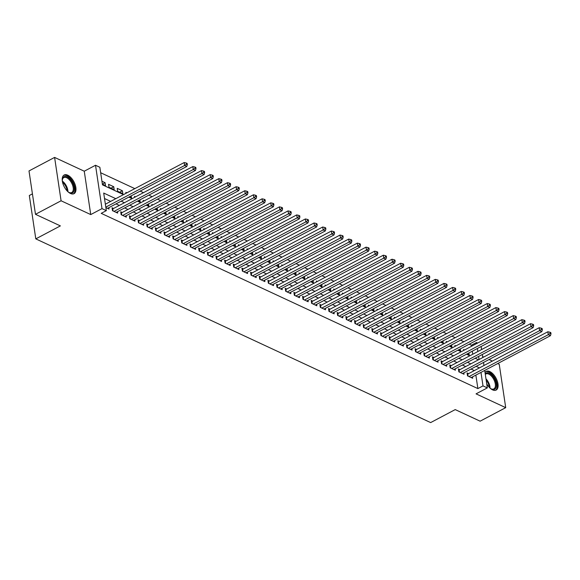 <?xml version="1.0" encoding="UTF-8"?>
<svg xmlns="http://www.w3.org/2000/svg" width="580" height="580" viewBox="0 0 580 580"><rect width="100%" height="100%" fill="white"/><g stroke="black" fill="none" stroke-linecap="round" stroke-linejoin="round"><path stroke-width="0.87" d="M486.721 383.844A10.549 5.445 62.1 0 0 492.587 389.876A10.549 5.445 62.1 0 0 496.147 390.057A10.549 5.445 62.1 0 0 497.27 381.046A10.549 5.445 62.1 0 0 489.853 371.591A10.549 5.445 62.1 0 0 486.294 371.403A10.549 5.445 62.1 0 0 485.047 372.65M67.73 175.189A10.549 5.445 62.1 0 0 64.17 175.008A10.549 5.445 62.1 0 0 63.046 184.019A10.549 5.445 62.1 0 0 70.463 193.474A10.549 5.445 62.1 0 0 74.022 193.662A10.549 5.445 62.1 0 0 75.146 184.643A10.549 5.445 62.1 0 0 67.73 175.189M471.547 346.26L471.395 345.223L476.513 342.519L477.637 343.041M32.429 193.872L29.319 195.511L35.8 238.88L430.65 422.588L455.22 409.596L480.117 421.182L505.716 407.653L499.235 364.283L497.698 363.566M492.355 361.079L489.041 359.542M483.691 357.055L482.64 356.562M35.8 238.88L60.378 225.895L35.481 214.31L29 170.94L54.6 157.412L61.081 200.781L90.741 214.578L102 208.626L95.519 165.256L99.847 167.272L102.479 184.853L123.482 194.626M90.741 214.578L84.26 171.209L54.6 157.412M84.26 171.209L95.519 165.256M471.395 345.223L469.205 344.208M463.862 341.721L460.549 340.177M455.199 337.69L451.885 336.146M446.542 333.66L443.229 332.123M437.885 329.636L434.572 328.091M429.222 325.605L425.909 324.06M420.565 321.574L417.252 320.037M411.909 317.55L408.596 316.006M403.245 313.519L399.932 311.975M394.588 309.488L391.275 307.951M385.932 305.464L382.619 303.92M377.268 301.433L373.955 299.889M368.612 297.402L365.298 295.865M359.955 293.379L356.642 291.834M351.291 289.348L347.978 287.803M342.635 285.317L339.322 283.779M333.978 281.293L330.665 279.748M325.315 277.262L322.001 275.717M316.658 273.231L313.345 271.694M308.002 269.207L304.688 267.663M299.338 265.176L296.025 263.632M290.681 261.145L287.368 259.608M282.025 257.121L278.712 255.577M273.361 253.09L270.048 251.546M264.705 249.059L261.392 247.522M256.048 245.036L252.735 243.491M247.385 241.005L244.071 239.46M238.728 236.974L235.415 235.436M230.071 232.942L226.758 231.405M221.408 228.919L218.094 227.374M212.751 224.888L209.438 223.351M204.095 220.857L200.781 219.32M195.431 216.833L192.118 215.289M186.774 212.802L183.461 211.265M178.118 208.771L174.805 207.234M169.454 204.747L166.141 203.203M160.798 200.716L157.484 199.172M152.141 196.685L148.828 195.148M143.477 192.661L140.164 191.117M134.821 188.631L100.666 172.738M35.481 214.31L61.081 200.781M468.589 373.636L467.074 372.933L467.516 375.862L472.707 378.283L472.497 376.884M459.933 369.612L458.417 368.909L458.852 371.838L464.051 374.252L463.84 372.86M451.269 365.581L449.754 364.878L450.196 367.807L455.387 370.221L455.184 368.829M442.613 361.55L441.097 360.847L441.539 363.776L446.73 366.197L446.52 364.798M433.956 357.526L432.441 356.823L432.876 359.752L438.074 362.166L437.864 360.774M425.292 353.495L423.777 352.792L424.219 355.721L429.41 358.135L429.207 356.743M416.636 349.464L415.12 348.761L415.563 351.69L420.754 354.112L420.543 352.712M407.979 345.441L406.464 344.73L406.899 347.666L412.097 350.081L411.887 348.689M399.315 341.41L397.8 340.707L398.242 343.635L403.434 346.05L403.23 344.658M390.659 337.379L389.144 336.675L389.586 339.604L394.777 342.026L394.567 340.627M382.002 333.355L380.487 332.644L380.922 335.581L386.12 337.995L385.91 336.603M373.339 329.324L371.824 328.621L372.266 331.55L377.457 333.964L377.254 332.572M364.682 325.293L363.167 324.59L363.609 327.519L368.8 329.94L368.59 328.541M356.026 321.269L354.51 320.559L354.945 323.495L360.144 325.909L359.933 324.517M347.362 317.238L345.847 316.535L346.289 319.464L351.48 321.878L351.277 320.486M338.705 313.207L337.19 312.504L337.632 315.433L342.824 317.855L342.613 316.455M330.049 309.183L328.534 308.473L328.969 311.409L334.167 313.824L333.957 312.424M321.385 305.152L319.87 304.449L320.312 307.378L325.503 309.793L325.3 308.4M312.729 301.121L311.214 300.418L311.649 303.347L316.847 305.769L316.637 304.369M304.072 297.098L302.557 296.387L302.992 299.324L308.19 301.738L307.98 300.339M295.409 293.067L293.893 292.363L294.336 295.293L299.526 297.707L299.324 296.315M286.752 289.036L285.237 288.332L285.672 291.262L290.87 293.683L290.66 292.284M278.095 285.012L276.58 284.301L277.015 287.238L282.214 289.652L282.003 288.253M269.432 280.981L267.916 280.278L268.359 283.207L273.55 285.621L273.347 284.229M260.775 276.95L259.26 276.247L259.695 279.176L264.893 281.597L264.683 280.198M252.119 272.926L250.603 272.216L251.038 275.145L256.237 277.566L256.026 276.167M243.455 268.895L241.94 268.192L242.382 271.121L247.573 273.535L247.37 272.143M234.798 264.864L233.283 264.161L233.718 267.09L238.917 269.512L238.706 268.112M226.142 260.84L224.627 260.13L225.062 263.059L230.26 265.481L230.05 264.081M217.478 256.81L215.963 256.106L216.405 259.035L221.596 261.45L221.393 260.058M208.822 252.779L207.306 252.075L207.742 255.004L212.94 257.426L212.73 256.026M200.165 248.748L198.65 248.044L199.085 250.973L204.283 253.395L204.073 251.995M191.501 244.724L189.986 244.02L190.429 246.95L195.619 249.364L195.417 247.972M182.845 240.693L181.33 239.989L181.765 242.918L186.963 245.333L186.753 243.941M174.188 236.662L172.673 235.958L173.108 238.887L178.306 241.309L178.096 239.91M165.525 232.638L164.01 231.935L164.452 234.864L169.643 237.278L169.44 235.886M156.868 228.607L155.353 227.904L155.788 230.833L160.986 233.247L160.776 231.855M148.212 224.576L146.696 223.873L147.131 226.802L152.33 229.223L152.119 227.824M139.548 220.552L138.033 219.849L138.475 222.778L143.666 225.192L143.463 223.8M130.891 216.521L129.376 215.818L129.811 218.747L135.01 221.161L134.799 219.769M122.235 212.49L120.72 211.787L121.155 214.716L126.353 217.137L126.143 215.738M113.571 208.466L112.056 207.756L112.498 210.692L117.689 213.106L117.486 211.714M102.37 184.143L105.089 182.707L101.935 181.235M111.005 188.181L113.752 186.731L108.554 184.317L108.996 187.246L114.188 189.667L113.752 186.731M119.668 192.212L122.409 190.762L117.211 188.348L117.653 191.277L122.844 193.691L122.409 190.762M126.868 192.835L125.874 192.371L126.012 193.285M135.524 196.867L134.531 196.402L134.669 197.316M144.181 200.89L143.188 200.433L143.325 201.347M152.844 204.921L151.851 204.457L151.989 205.371M161.501 208.952L160.508 208.488L160.645 209.402M170.157 212.976L169.172 212.519L169.302 213.433M178.821 217.007L177.828 216.543L177.966 217.457M187.478 221.038L186.485 220.574L186.622 221.487M196.134 225.062L195.148 224.605L195.279 225.518M204.798 229.093L203.805 228.636L203.942 229.542M213.454 233.124L212.461 232.66L212.599 233.573M222.111 237.148L221.125 236.691L221.256 237.604M230.775 241.179L229.781 240.722L229.919 241.628M239.431 245.21L238.438 244.745L238.576 245.659M248.088 249.24L247.102 248.776L247.232 249.69M256.751 253.264L255.758 252.807L255.896 253.714M265.408 257.295L264.415 256.831L264.552 257.745M274.064 261.326L273.079 260.862L273.209 261.776M282.728 265.35L281.735 264.893L281.873 265.807M291.385 269.381L290.392 268.917L290.529 269.83M300.041 273.412L299.055 272.948L299.186 273.861M308.705 277.436L307.712 276.979L307.849 277.892M317.361 281.467L316.368 281.003L316.506 281.916M326.018 285.498L325.032 285.034L325.162 285.947M334.682 289.521L333.688 289.065L333.826 289.978M343.338 293.552L342.345 293.089L342.483 294.002M351.995 297.583L351.009 297.119L351.139 298.033M360.658 301.607L359.665 301.15L359.803 302.064M369.315 305.638L368.322 305.174L368.459 306.088M377.971 309.669L376.986 309.205L377.116 310.119M386.635 313.693L385.642 313.236L385.78 314.15M395.292 317.724L394.298 317.26L394.436 318.173M403.948 321.755L402.962 321.291L403.093 322.204M412.612 325.779L411.619 325.322L411.757 326.236M421.268 329.81L420.275 329.346L420.413 330.259M429.925 333.841L428.939 333.377L429.07 334.29M438.589 337.864L437.596 337.408L437.733 338.321M447.245 341.895L446.252 341.431L446.39 342.345M455.902 345.926L454.916 345.462L455.046 346.376M472.743 354.235L472.287 351.183M102.377 184.172L105.531 185.636L105.089 182.707M129.471 196.772L131.508 197.722L131.225 195.844M138.127 200.803L140.164 201.753L139.881 199.875M146.784 204.827L148.828 205.777L148.545 203.899M155.447 208.858L157.484 209.808L157.202 207.93M164.104 212.889L166.141 213.839L165.858 211.961M172.76 216.92L174.805 217.862L174.522 215.985M181.424 220.944L183.461 221.893L183.178 220.016M190.081 224.975L192.118 225.924L191.835 224.047M198.737 229.006L200.781 229.948L200.499 228.07M207.401 233.03L209.438 233.979L209.155 232.101M216.057 237.061L218.094 238.01L217.812 236.132M224.714 241.091L226.758 242.034L226.475 240.156M233.377 245.115L235.415 246.065L235.132 244.187M242.034 249.146L244.071 250.096L243.788 248.218M250.69 253.177L252.735 254.12L252.452 252.242M259.354 257.201L261.392 258.151L261.109 256.273M268.011 261.232L270.048 262.182L269.765 260.304M276.667 265.263L278.712 266.213L278.429 264.328M285.331 269.287L287.368 270.236L287.086 268.359M293.988 273.318L296.025 274.267L295.742 272.39M302.644 277.349L304.688 278.298L304.406 276.413M311.308 281.373L313.345 282.322L313.062 280.445M319.964 285.404L322.001 286.353L321.719 284.476M328.621 289.435L330.665 290.384L330.382 288.499M337.285 293.458L339.322 294.408L339.039 292.53M345.941 297.489L347.978 298.439L347.695 296.561M354.598 301.52L356.642 302.47L356.359 300.592M363.261 305.544L365.298 306.494L365.016 304.616M371.918 309.575L373.955 310.525L373.672 308.647M380.574 313.606L382.619 314.556L382.336 312.678M389.238 317.63L391.275 318.579L390.992 316.702M397.895 321.661L399.932 322.611L399.649 320.733M406.551 325.692L408.596 326.642L408.313 324.764M415.215 329.715L417.252 330.665L416.969 328.787M423.871 333.746L425.909 334.696L425.626 332.818M432.528 337.777L434.572 338.727L434.289 336.849M441.191 341.808L443.229 342.751L442.946 340.873M449.848 345.832L451.885 346.782L451.61 344.904M458.504 349.863L460.549 350.813L460.266 348.935M467.168 353.894L469.205 354.837L468.923 352.959M463.71 350.407L463.572 349.493L464.565 349.95M115.797 198.686L103.704 193.06L106.328 210.642L101.21 213.346L477.876 388.593L475.861 375.108M474.353 370.591L471.04 369.054M465.697 366.567L462.383 365.023M457.033 362.536L453.72 360.999M448.376 358.505L445.063 356.968M439.712 354.481L436.407 352.937M431.056 350.45L427.743 348.913M422.399 346.419L419.086 344.882M413.736 342.396L410.43 340.851M405.079 338.365L401.766 336.82M396.423 334.334L393.11 332.797M387.759 330.31L384.453 328.766M379.102 326.279L375.789 324.735M370.446 322.248L367.133 320.711M361.782 318.224L358.476 316.68M353.126 314.193L349.812 312.649M344.469 310.162L341.156 308.625M335.805 306.138L332.5 304.594M327.149 302.107L323.836 300.563M318.493 298.076L315.179 296.539M309.829 294.053L306.523 292.508M301.172 290.022L297.859 288.477M292.516 285.991L289.202 284.454M283.852 281.967L280.546 280.423M275.195 277.936L271.882 276.392M266.539 273.905L263.226 272.368M257.875 269.881L254.569 268.337M249.219 265.85L245.905 264.306M240.562 261.819L237.249 260.282M231.899 257.796L228.593 256.251M223.242 253.764L219.929 252.22M214.585 249.733L211.272 248.196M205.922 245.702L202.616 244.165M197.265 241.679L193.952 240.135M188.609 237.648L185.296 236.111M179.945 233.617L176.639 232.08M171.288 229.593L167.975 228.049M162.632 225.562L159.319 224.025M153.968 221.531L150.662 219.994M145.312 217.507L141.999 215.963M136.655 213.476L133.342 211.932M127.991 209.445L124.685 207.908M119.335 205.421L116.022 203.877M110.678 201.39L104.523 198.527M105.879 207.611L109.033 209.075L108.822 207.683M484.713 370.431L487.323 387.904L476.057 393.856L505.716 407.653M487.323 387.904L482.995 385.888L480.979 372.403M477.876 388.593L482.995 385.888M106.328 210.642L102 208.626M481.139 346.506L481.596 349.559M482.328 354.481L482.785 357.534M483.524 362.457L483.974 365.509M479.051 359.506L478.594 356.454M477.862 351.531L477.405 348.478M476.666 343.556L476.513 342.519M128.825 197.113L132.138 198.65M137.482 201.144L140.795 202.681M146.145 205.168L149.459 206.712M154.802 209.199L158.115 210.743M163.458 213.23L166.772 214.767M172.122 217.254L175.435 218.798M180.779 221.285L184.092 222.829M189.435 225.315L192.749 226.852M198.099 229.339L201.412 230.883M206.756 233.37L210.069 234.914M215.412 237.401L218.725 238.938M224.076 241.425L227.389 242.969M232.732 245.456L236.045 247M241.389 249.487L244.702 251.024M250.052 253.511L253.366 255.055M258.709 257.542L262.022 259.086M267.365 261.573L270.679 263.11M276.029 265.596L279.342 267.141M284.686 269.627L287.999 271.172M293.342 273.659L296.656 275.195M302.006 277.682L305.319 279.226M310.662 281.713L313.976 283.257M319.319 285.744L322.632 287.281M327.983 289.768L331.296 291.312M336.639 293.799L339.952 295.343M345.296 297.83L348.609 299.367M353.959 301.861L357.273 303.398M362.616 305.885L365.929 307.429M371.272 309.916L374.586 311.453M379.936 313.947L383.25 315.484M388.593 317.97L391.906 319.515M397.249 322.001L400.562 323.538M405.913 326.032L409.226 327.57M414.57 330.056L417.883 331.601M423.226 334.087L426.539 335.631M431.89 338.118L435.203 339.655M440.546 342.142L443.86 343.686M449.203 346.173L452.516 347.717M457.866 350.204L461.18 351.741M466.523 354.228L469.836 355.772M475.179 358.259L478.493 359.803M479.471 367.887L476.158 366.35M470.815 363.863L467.502 362.319M462.151 359.832L458.838 358.288M453.495 355.801L450.182 354.264M444.838 351.777L441.525 350.233M436.174 347.746L432.861 346.202M427.518 343.715L424.205 342.178M418.861 339.692L415.548 338.147M410.198 335.661L406.885 334.116M401.541 331.63L398.228 330.092M392.885 327.599L389.572 326.062M384.221 323.575L380.908 322.031M375.564 319.544L372.251 318.007M366.908 315.513L363.595 313.976M358.244 311.489L354.931 309.945M349.588 307.458L346.274 305.921M340.931 303.427L337.618 301.89M332.267 299.403L328.954 297.859M323.611 295.372L320.298 293.828M314.954 291.341L311.641 289.804M306.291 287.317L302.977 285.773M297.634 283.286L294.321 281.742M288.978 279.255L285.664 277.719M280.314 275.232L277.001 273.688M271.657 271.201L268.344 269.656M263.001 267.17L259.688 265.633M254.337 263.146L251.024 261.602M245.681 259.115L242.368 257.571M237.024 255.084L233.711 253.547M228.361 251.06L225.047 249.516M219.704 247.029L216.391 245.485M211.048 242.998L207.734 241.461M202.384 238.975L199.07 237.43M193.727 234.944L190.414 233.399M185.071 230.912L181.757 229.375M176.407 226.889L173.094 225.344M167.75 222.858L164.437 221.313M159.094 218.827L155.781 217.29M150.43 214.803L147.117 213.259M141.774 210.772L138.46 209.228M133.117 206.741L129.804 205.204M124.453 202.71L121.14 201.173M105.806 207.125L184.607 165.481L186.774 166.489L107.517 208.372M105.371 204.196L184.172 162.552L184.607 165.481L186.463 164.198L187.325 164.604L187.151 163.429L186.281 163.024L186.463 164.198M186.281 163.024L184.172 162.552M186.774 166.489L187.325 164.604M62.336 181.134A9.128 4.712 -117.9 0 1 62.364 179.655A9.128 4.712 -117.9 0 1 67.099 176.856A9.128 4.712 -117.9 0 1 74.124 187.485A9.128 4.712 -117.9 0 1 69.462 192.676A9.128 4.712 -117.9 0 1 69.165 192.531A9.128 4.712 -117.9 0 1 67.933 191.726M68.875 192.371A8.454 4.364 62.1 0 0 71.717 192.509A8.454 4.364 62.1 0 0 72.616 185.288A8.454 4.364 62.1 0 0 66.671 177.712A8.454 4.364 62.1 0 0 63.814 177.567A8.454 4.364 62.1 0 0 62.336 179.996M73.399 193.901A10.484 5.409 62.1 0 0 74.211 184.846A10.484 5.409 62.1 0 0 66.917 175.682A10.484 5.409 62.1 0 0 63.611 175.392M485.228 373.897A9.128 4.712 -117.9 0 1 494.87 379.566A9.128 4.712 -117.9 0 1 496.001 387.607A9.128 4.712 -117.9 0 1 491.289 388.934A9.128 4.712 -117.9 0 1 490.057 388.122A8.454 4.364 -117.9 0 0 488.693 382.771A8.454 4.364 -117.9 0 0 485.96 378.798M490.999 388.767A8.454 4.364 62.1 0 0 493.841 388.904A8.454 4.364 62.1 0 0 494.029 379.951A8.454 4.364 62.1 0 0 485.938 373.962A8.454 4.364 62.1 0 0 485.315 374.448M495.523 390.297A10.484 5.409 62.1 0 0 495.53 379.327A10.484 5.409 62.1 0 0 485.736 371.787M114.013 211.395L193.27 169.505L195.431 170.513L116.174 212.403M112.259 209.083L112.31 209.068A1.356 0.652 171.5 0 0 112.752 208.894L192.828 166.576L193.27 169.505L195.119 168.229L195.982 168.628L195.808 167.46L194.945 167.054L195.119 168.229M194.945 167.054L192.828 166.576M195.431 170.513L195.982 168.628M122.67 215.426L201.927 173.536L204.095 174.544L124.838 216.427M120.915 213.114L120.966 213.099A1.356 0.652 171.5 0 0 121.416 212.925L201.492 170.607L201.927 173.536L203.776 172.253L204.646 172.659L204.464 171.484L203.602 171.085L203.776 172.253M203.602 171.085L201.492 170.607M204.095 174.544L204.646 172.659M131.326 219.45L210.583 177.567L212.751 178.575L133.494 220.458M129.572 217.145L129.63 217.13A1.356 0.652 171.5 0 0 130.072 216.956L210.149 174.638L210.583 177.567L212.439 176.284L213.302 176.69L213.128 175.515L212.258 175.109L212.439 176.284M212.258 175.109L210.149 174.638M212.751 178.575L213.302 176.69M139.99 223.481L219.247 181.591L221.408 182.599L142.151 224.489M138.236 221.168L138.286 221.154A1.356 0.652 171.5 0 0 138.729 220.98L218.805 178.662L219.247 181.591L221.096 180.315L221.959 180.713L221.785 179.546L220.922 179.14L221.096 180.315M220.922 179.14L218.805 178.662M221.408 182.599L221.959 180.713M148.647 227.512L227.904 185.622L230.071 186.63L150.815 228.52M146.892 225.2L146.943 225.185A1.356 0.652 171.5 0 0 147.393 225.011L227.469 182.693L227.904 185.622L229.752 184.338L230.623 184.744L230.441 183.57L229.579 183.171L229.752 184.338M229.579 183.171L227.469 182.693M230.071 186.63L230.623 184.744M157.303 231.536L236.56 189.653L238.728 190.661L159.471 232.544M155.549 229.231L155.607 229.216A1.356 0.652 171.5 0 0 156.049 229.042L236.125 186.724L236.56 189.653L238.416 188.369L239.279 188.775L239.105 187.601L238.235 187.195L238.416 188.369M238.235 187.195L236.125 186.724M238.728 190.661L239.279 188.775M165.967 235.567L245.224 193.676L247.385 194.684L168.127 236.575M164.213 233.254L164.263 233.24A1.356 0.652 171.5 0 0 164.706 233.066L244.782 190.748L245.224 193.676L247.073 192.4L247.936 192.799L247.762 191.632L246.899 191.226L247.073 192.4M246.899 191.226L244.782 190.748M247.385 194.684L247.936 192.799M174.624 239.598L253.88 197.707L256.048 198.715L176.791 240.606M172.869 237.285L172.92 237.271A1.356 0.652 171.5 0 0 173.369 237.097L253.445 194.779L253.88 197.707L255.729 196.424L256.599 196.83L256.418 195.656L255.555 195.257L255.729 196.424M255.555 195.257L253.445 194.779M256.048 198.715L256.599 196.83M183.28 243.622L262.537 201.738L264.705 202.746L185.448 244.63M181.525 241.316L181.583 241.302A1.356 0.652 171.5 0 0 182.026 241.128L262.102 198.81L262.537 201.738L264.393 200.455L265.256 200.861L265.082 199.687L264.212 199.281L264.393 200.455M264.212 199.281L262.102 198.81M264.705 202.746L265.256 200.861M191.944 247.653L271.201 205.762L273.361 206.77L194.104 248.661M190.189 245.34L190.24 245.325A1.356 0.652 171.5 0 0 190.682 245.159L270.758 202.833L271.201 205.762L273.05 204.486L273.912 204.885L273.738 203.718L272.875 203.312L273.05 204.486M272.875 203.312L270.758 202.833M273.361 206.77L273.912 204.885M200.6 251.684L279.857 209.793L282.025 210.801L202.768 252.692M198.846 249.371L198.896 249.356A1.356 0.652 171.5 0 0 199.346 249.182L279.422 206.864L279.857 209.793L281.706 208.517L282.576 208.916L282.395 207.742L281.532 207.343L281.706 208.517M281.532 207.343L279.422 206.864M282.025 210.801L282.576 208.916M209.257 255.707L288.514 213.824L290.681 214.832L211.424 256.715M207.502 253.402L207.56 253.387A1.356 0.652 171.5 0 0 208.002 253.213L288.079 210.895L288.514 213.824L290.37 212.541L291.232 212.947L291.058 211.773L290.188 211.374L290.37 212.541M290.188 211.374L288.079 210.895M290.681 214.832L291.232 212.947M217.92 259.738L297.177 217.848L299.338 218.856L220.081 260.746M216.166 257.426L216.217 257.411A1.356 0.652 171.5 0 0 216.659 257.244L296.735 214.919L297.177 217.848L299.026 216.572L299.889 216.971L299.715 215.804L298.852 215.398L299.026 216.572M298.852 215.398L296.735 214.919M299.338 218.856L299.889 216.971M226.577 263.769L305.834 221.879L308.002 222.887L228.745 264.777M224.823 261.457L224.873 261.442A1.356 0.652 171.5 0 0 225.323 261.268L305.399 218.95L305.834 221.879L307.683 220.603L308.553 221.002L308.371 219.827L307.509 219.429L307.683 220.603M307.509 219.429L305.399 218.95M308.002 222.887L308.553 221.002M235.233 267.793L314.49 225.91L316.658 226.918L237.401 268.801M233.479 265.488L233.537 265.473A1.356 0.652 171.5 0 0 233.979 265.299L314.055 222.981L314.49 225.91L316.346 224.627L317.209 225.033L317.035 223.858L316.165 223.46L316.346 224.627M316.165 223.46L314.055 222.981M316.658 226.918L317.209 225.033M243.897 271.824L323.154 229.941L325.315 230.942L246.058 272.832M242.143 269.512L242.194 269.497A1.356 0.652 171.5 0 0 242.636 269.33L322.712 227.005L323.154 229.941L325.003 228.658L325.866 229.056L325.692 227.889L324.829 227.483L325.003 228.658M324.829 227.483L322.712 227.005M325.315 230.942L325.866 229.056M252.554 275.855L331.811 233.965L333.978 234.972L254.721 276.863M250.799 273.543L250.85 273.528A1.356 0.652 171.5 0 0 251.299 273.354L331.376 231.036L331.811 233.965L333.66 232.689L334.529 233.088L334.348 231.913L333.486 231.514L333.66 232.689M333.486 231.514L331.376 231.036M333.978 234.972L334.529 233.088M261.21 279.879L340.467 237.996L342.635 239.004L263.378 280.887M259.456 277.574L259.514 277.559A1.356 0.652 171.5 0 0 259.956 277.385L340.032 235.067L340.467 237.996L342.323 236.713L343.186 237.118L343.012 235.944L342.142 235.545L342.323 236.713M342.142 235.545L340.032 235.067M342.635 239.004L343.186 237.118M269.874 283.91L349.131 242.027L351.291 243.027L272.035 284.918M268.119 281.597L268.17 281.583A1.356 0.652 171.5 0 0 268.613 281.416L348.689 239.09L349.131 242.027L350.98 240.743L351.842 241.142L351.668 239.975L350.806 239.569L350.98 240.743M350.806 239.569L348.689 239.09M351.291 243.027L351.842 241.142M278.531 287.941L357.787 246.05L359.955 247.058L280.698 288.949M276.776 285.628L276.827 285.614A1.356 0.652 171.5 0 0 277.276 285.44L357.352 243.121L357.787 246.05L359.636 244.774L360.506 245.173L360.325 244.006L359.462 243.6L359.636 244.774M359.462 243.6L357.352 243.121M359.955 247.058L360.506 245.173M287.194 291.965L366.444 250.081L368.612 251.089L289.355 292.973M285.433 289.659L285.49 289.645A1.356 0.652 171.5 0 0 285.933 289.471L366.009 247.152L366.444 250.081L368.3 248.798L369.163 249.204L368.989 248.03L368.119 247.631L368.3 248.798M368.119 247.631L366.009 247.152M368.612 251.089L369.163 249.204M295.851 295.996L375.108 254.112L377.268 255.113L298.011 297.004M294.096 293.69L294.147 293.676A1.356 0.652 171.5 0 0 294.589 293.502L374.665 251.176L375.108 254.112L376.957 252.829L377.819 253.235L377.645 252.061L376.783 251.655L376.957 252.829M376.783 251.655L374.665 251.176M377.268 255.113L377.819 253.235M304.507 300.027L383.764 258.136L385.932 259.144L306.675 301.035M302.753 297.714L302.803 297.7A1.356 0.652 171.5 0 0 303.253 297.525L383.329 255.207L383.764 258.136L385.613 256.86L386.483 257.259L386.302 256.092L385.439 255.686L385.613 256.86M385.439 255.686L383.329 255.207M385.932 259.144L386.483 257.259M313.171 304.05L392.421 262.167L394.588 263.175L315.332 305.058M311.409 301.745L311.467 301.731A1.356 0.652 171.5 0 0 311.91 301.556L391.986 259.238L392.421 262.167L394.277 260.884L395.139 261.29L394.965 260.115L394.096 259.717L394.277 260.884M394.096 259.717L391.986 259.238M394.588 263.175L395.139 261.29M321.827 308.082L401.084 266.198L403.245 267.206L323.988 309.089M320.073 305.776L320.124 305.762A1.356 0.652 171.5 0 0 320.566 305.587L400.642 263.262L401.084 266.198L402.933 264.915L403.796 265.321L403.622 264.146L402.759 263.74L402.933 264.915M402.759 263.74L400.642 263.262M403.245 267.206L403.796 265.321M330.484 312.113L409.741 270.222L411.909 271.23L332.652 313.12M328.729 309.8L328.78 309.785A1.356 0.652 171.5 0 0 329.23 309.611L409.306 267.293L409.741 270.222L411.59 268.946L412.46 269.345L412.278 268.177L411.416 267.771L411.59 268.946M411.416 267.771L409.306 267.293M411.909 271.23L412.46 269.345M339.148 316.136L418.397 274.253L420.565 275.261L341.308 317.144M337.386 313.831L337.444 313.816A1.356 0.652 171.5 0 0 337.886 313.642L417.962 271.324L418.397 274.253L420.253 272.97L421.116 273.376L420.942 272.201L420.072 271.802L420.253 272.97M420.072 271.802L417.962 271.324M420.565 275.261L421.116 273.376M347.804 320.167L427.061 278.284L429.222 279.292L349.965 321.175M346.05 317.862L346.101 317.847A1.356 0.652 171.5 0 0 346.543 317.673L426.619 275.348L427.061 278.284L428.91 277.001L429.773 277.407L429.599 276.232L428.736 275.826L428.91 277.001M428.736 275.826L426.619 275.348M429.222 279.292L429.773 277.407M356.461 324.198L435.718 282.308L437.885 283.315L358.629 325.206M354.706 321.885L354.757 321.871A1.356 0.652 171.5 0 0 355.207 321.697L435.283 279.379L435.718 282.308L437.566 281.032L438.436 281.43L438.255 280.263L437.392 279.857L437.566 281.032M437.392 279.857L435.283 279.379M437.885 283.315L438.436 281.43M365.125 328.229L444.374 286.339L446.542 287.346L367.285 329.23M363.363 325.916L363.421 325.902A1.356 0.652 171.5 0 0 363.863 325.728L443.939 283.41L444.374 286.339L446.23 285.055L447.093 285.462L446.919 284.287L446.049 283.888L446.23 285.055M446.049 283.888L443.939 283.41M446.542 287.346L447.093 285.462M373.781 332.253L453.038 290.37L455.199 291.377L375.941 333.261M372.026 329.947L372.077 329.933A1.356 0.652 171.5 0 0 372.52 329.759L452.596 287.433L453.038 290.37L454.887 289.087L455.75 289.493L455.575 288.318L454.713 287.912L454.887 289.087M454.713 287.912L452.596 287.433M455.199 291.377L455.75 289.493M382.438 336.284L461.695 294.394L463.862 295.401L384.605 337.292M380.683 333.971L380.734 333.957A1.356 0.652 171.5 0 0 381.183 333.783L461.26 291.464L461.695 294.394L463.543 293.118L464.413 293.516L464.232 292.349L463.369 291.943L463.543 293.118M463.369 291.943L461.26 291.464M463.862 295.401L464.413 293.516M391.101 340.315L470.351 298.424L472.519 299.432L393.262 341.315M389.339 338.002L389.397 337.988A1.356 0.652 171.5 0 0 389.84 337.814L469.916 295.495L470.351 298.424L472.207 297.141L473.07 297.547L472.896 296.373L472.026 295.974L472.207 297.141M472.026 295.974L469.916 295.495M472.519 299.432L473.07 297.547M399.758 344.339L479.015 302.455L481.175 303.463L401.918 345.346M398.003 342.033L398.054 342.019A1.356 0.652 171.5 0 0 398.496 341.845L478.572 299.526L479.015 302.455L480.863 301.172L481.726 301.578L481.552 300.404L480.689 299.998L480.863 301.172M480.689 299.998L478.572 299.526M481.175 303.463L481.726 301.578M408.414 348.37L487.671 306.479L489.839 307.487L410.582 349.377M406.66 346.057L406.711 346.043A1.356 0.652 171.5 0 0 407.16 345.868L487.236 303.55L487.671 306.479L489.52 305.203L490.39 305.602L490.209 304.435L489.346 304.029L489.52 305.203M489.346 304.029L487.236 303.55M489.839 307.487L490.39 305.602M417.078 352.401L496.328 310.51L498.495 311.518L419.238 353.408M415.316 350.088L415.374 350.074A1.356 0.652 171.5 0 0 415.816 349.899L495.893 307.581L496.328 310.51L498.184 309.227L499.046 309.633L498.873 308.458L498.002 308.06L498.184 309.227M498.002 308.06L495.893 307.581M498.495 311.518L499.046 309.633M425.735 356.424L504.991 314.541L507.152 315.549L427.895 357.432M423.98 354.119L424.031 354.104A1.356 0.652 171.5 0 0 424.473 353.93L504.549 311.612L504.991 314.541L506.84 313.258L507.703 313.664L507.529 312.489L506.666 312.083L506.84 313.258M506.666 312.083L504.549 311.612M507.152 315.549L507.703 313.664M434.391 360.455L513.648 318.565L515.816 319.573L436.559 361.463M432.637 358.143L432.687 358.128A1.356 0.652 171.5 0 0 433.137 357.954L513.213 315.636L513.648 318.565L515.497 317.289L516.367 317.688L516.186 316.52L515.323 316.114L515.497 317.289M515.323 316.114L513.213 315.636M515.816 319.573L516.367 317.688M443.055 364.486L522.304 322.596L524.472 323.604L445.215 365.494M441.293 362.174L441.351 362.159A1.356 0.652 171.5 0 0 441.793 361.985L521.87 319.667L522.304 322.596L524.16 321.313L525.023 321.719L524.849 320.544L523.979 320.145L524.16 321.313M523.979 320.145L521.87 319.667M524.472 323.604L525.023 321.719M451.711 368.51L530.968 326.627L533.129 327.635L453.872 369.518M449.957 366.205L450.007 366.19A1.356 0.652 171.5 0 0 450.45 366.016L530.526 323.698L530.968 326.627L532.817 325.344L533.68 325.75L533.506 324.575L532.643 324.169L532.817 325.344M532.643 324.169L530.526 323.698M533.129 327.635L533.68 325.75M460.368 372.541L539.625 330.651L541.792 331.658L462.536 373.549M458.613 370.228L458.664 370.214A1.356 0.652 171.5 0 0 459.113 370.047L539.19 327.722L539.625 330.651L541.473 329.375L542.343 329.774L542.169 328.606L541.299 328.2L541.473 329.375M541.299 328.2L539.19 327.722M541.792 331.658L542.343 329.774M469.032 376.572L548.288 334.682L550.449 335.689L471.192 377.58M467.27 374.26L467.328 374.245A1.356 0.652 171.5 0 0 467.77 374.071L547.846 331.753L548.288 334.682L550.137 333.406L551 333.805L550.826 332.63L549.956 332.231L550.137 333.406M549.956 332.231L547.846 331.753M550.449 335.689L551 333.805M62.336 181.105A8.454 4.364 -117.9 0 1 67.954 191.741M67.215 191.023A8.178 4.22 62.1 0 0 62.517 182.12M489.339 387.418A8.178 4.22 62.1 0 0 488.048 383.09A8.178 4.22 62.1 0 0 486.156 380.081M112.556 210.714L112.31 209.068M113.064 210.953L112.752 208.894M121.213 214.745L120.966 213.099M121.72 214.984L121.416 212.925M129.876 218.776L129.63 217.13M130.377 219.008L130.072 216.956M138.533 222.8L138.286 221.154M139.041 223.039L138.729 220.98M147.19 226.831L146.943 225.185M147.697 227.07L147.393 225.011M155.853 230.862L155.607 229.216M156.353 231.094L156.049 229.042M164.51 234.893L164.263 233.24M165.017 235.125L164.706 233.066M173.166 238.917L172.92 237.271M173.674 239.156L173.369 237.097M181.83 242.948L181.583 241.302M182.33 243.179L182.026 241.128M190.487 246.978L190.24 245.325M190.994 247.21L190.682 245.159M199.143 251.002L198.896 249.356M199.65 251.242L199.346 249.182M207.807 255.033L207.56 253.387M208.307 255.265L208.002 253.213M216.463 259.064L216.217 257.411M216.971 259.296L216.659 257.244M225.12 263.088L224.873 261.442M225.627 263.327L225.323 261.268M233.783 267.119L233.537 265.473M234.284 267.351L233.979 265.299M242.44 271.15L242.194 269.497M242.948 271.382L242.636 269.33M251.096 275.174L250.85 273.528M251.604 275.413L251.299 273.354M259.76 279.205L259.514 277.559M260.26 279.437L259.956 277.385M268.417 283.236L268.17 281.583M268.924 283.468L268.613 281.416M277.073 287.26L276.827 285.614M277.581 287.499L277.276 285.44M285.737 291.29L285.49 289.645M286.237 291.522L285.933 289.471M294.394 295.321L294.147 293.676M294.901 295.553L294.589 293.502M303.05 299.345L302.803 297.7M303.558 299.584L303.253 297.525M311.714 303.376L311.467 301.731M312.214 303.615L311.91 301.556M320.37 307.407L320.124 305.762M320.878 307.639L320.566 305.587M329.027 311.431L328.78 309.785M329.534 311.67L329.23 309.611M337.69 315.462L337.444 313.816M338.191 315.701L337.886 313.642M346.347 319.493L346.101 317.847M346.854 319.725L346.543 317.673M355.004 323.517L354.757 321.871M355.511 323.756L355.207 321.697M363.667 327.548L363.421 325.902M364.168 327.787L363.863 325.728M372.324 331.579L372.077 329.933M372.831 331.811L372.52 329.759M380.98 335.602L380.734 333.957M381.488 335.842L381.183 333.783M389.644 339.633L389.397 337.988M390.144 339.873L389.84 337.814M398.3 343.664L398.054 342.019M398.808 343.896L398.496 341.845M406.957 347.688L406.711 346.043M407.464 347.927L407.16 345.868M415.621 351.719L415.374 350.074M416.121 351.958L415.816 349.899M424.277 355.75L424.031 354.104M424.785 355.982L424.473 353.93M432.934 359.781L432.687 358.128M433.441 360.013L433.137 357.954M441.598 363.805L441.351 362.159M442.105 364.044L441.793 361.985M450.254 367.836L450.007 366.19M450.762 368.068L450.45 366.016M458.911 371.867L458.664 370.214M459.418 372.099L459.113 370.047M467.574 375.891L467.328 374.245M468.082 376.13L467.77 374.071"/></g></svg>
